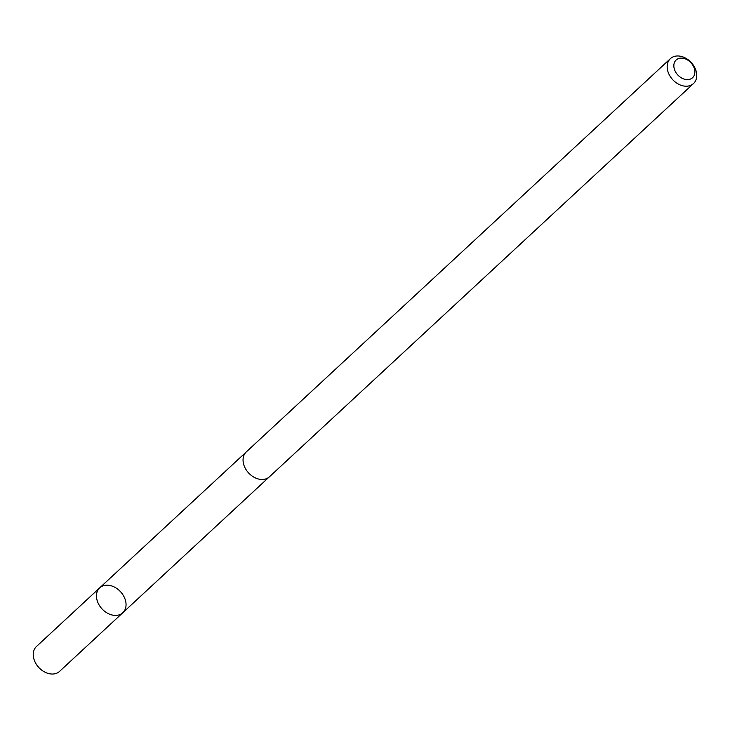 <?xml version="1.0" encoding="UTF-8"?>
<svg xmlns="http://www.w3.org/2000/svg" width="730" height="730" viewBox="0 0 730 730"><rect width="100%" height="100%" fill="white"/><g stroke="black" fill="none" stroke-linecap="round" stroke-linejoin="round"><path stroke-width="1.09" d="M99.745 606.01A16.982 12.62 -132.8 0 1 99.709 587.842A16.982 12.62 -132.8 0 1 120.514 591.711A16.982 12.62 -132.8 0 1 122.804 612.744A16.982 12.62 -132.8 0 1 99.745 606.01A16.982 12.62 -132.8 0 1 99.709 587.842L36.5 646.461A16.982 12.62 47.2 0 0 36.536 664.619A16.982 12.62 47.2 0 0 59.595 671.363L122.804 612.744A16.982 12.62 -132.8 0 1 99.745 606.01M670.405 58.637L246.302 451.906A16.982 12.62 47.2 0 0 248.592 472.94A16.982 12.62 47.2 0 0 269.397 476.818L693.5 83.539A16.982 12.62 47.2 0 0 693.464 65.381A16.982 12.62 47.2 0 0 670.405 58.637A16.982 12.62 47.2 0 0 672.695 79.67A16.982 12.62 47.2 0 0 693.5 83.539M692.551 64.797A12.082 8.979 47.2 0 0 674.538 62.269A12.082 8.979 47.2 0 0 685.99 79.515A12.082 8.979 47.2 0 0 692.551 64.797M246.01 452.189L99.709 587.842M269.096 477.082L122.804 612.744"/></g></svg>
